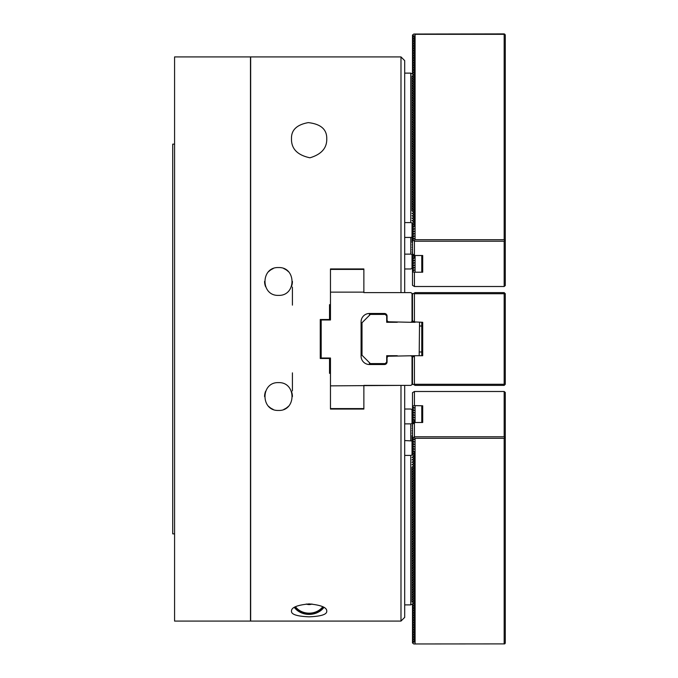 <?xml version="1.0" encoding="UTF-8"?>
<svg xmlns="http://www.w3.org/2000/svg" width="678" height="678" viewBox="0 0 678 678"><rect width="100%" height="100%" fill="white"/><g stroke="black" fill="none" stroke-linecap="round" stroke-linejoin="round"><path stroke-width="1.02" d="M404.698 292.608L404.698 60.63L400.986 56.918L250.665 56.918L250.665 621.082L400.986 621.082L400.986 385.392L330.466 385.858L330.466 408.588L363.866 408.588L363.866 409.054L330.466 409.054L330.466 408.588M330.466 304.668L329.533 304.668L329.533 319.516L320.253 319.516L320.253 358.484L329.533 358.484L329.533 373.332L330.466 373.332M330.466 268.946L330.466 269.412L363.866 269.412L363.866 268.946L330.466 268.946M412.927 293.854L410.758 292.608L363.866 292.608L400.986 292.608L400.986 56.918M309.126 603.903C297.15 605.064 291.277 607.48 291.489 611.141C291.193 614.438 297.074 616.327 309.126 616.827C321.177 616.327 327.059 614.429 326.754 611.141C326.966 607.48 321.092 605.064 309.126 603.903M326.754 138.651C326.906 129.362 320.753 124.023 308.278 122.616C296.837 124.684 291.235 130.023 291.489 138.651C291.209 148.728 297.362 155.109 309.948 157.796C321.448 154.372 327.05 147.99 326.754 138.651M278.497 267.556C296.456 266.827 296.549 296.023 278.505 295.388C260.479 296.057 260.522 266.827 278.497 267.556M278.497 410.444C296.456 411.173 296.549 381.977 278.505 382.612C260.479 381.943 260.522 411.173 278.497 410.444M273.115 268.641A13.916 13.916 0 0 0 268.615 271.675M264.581 281.429A13.916 13.916 0 0 0 265.615 286.726M291.396 286.709A13.916 13.916 0 0 0 292.421 281.421M288.387 271.675A13.916 13.916 0 0 0 283.879 268.632M404.698 385.392L404.698 617.37L400.986 621.082M291.396 391.291A13.916 13.916 0 0 1 292.421 396.579M288.387 406.325A13.916 13.916 0 0 1 283.879 409.368M273.115 409.359A13.916 13.916 0 0 1 268.615 406.325M264.581 396.571A13.916 13.916 0 0 1 265.615 391.274M292.421 305.134L292.421 287.133M292.421 390.867L292.421 372.866M323.94 607.386A17.628 15.272 0 0 1 294.303 607.386M295.066 606.929A16.704 14.467 180 0 0 309.126 613.582A16.704 14.467 180 0 0 323.177 606.929M330.466 370.552L330.466 358.018L321.186 358.018L321.186 319.982L330.466 319.982L330.466 307.448M330.466 385.858L330.466 358.018M330.466 269.412L330.466 319.982M504.72 384.841L505.28 384.282L505.28 293.718L504.169 292.608L415.089 292.608L412.487 294.108L412.487 320.796L414.436 321.923L414.436 293.718L504.169 293.718L504.169 384.282L504.72 384.841L504.169 385.392L415.089 385.392L412.487 383.892L412.487 357.204L415.089 355.704L387.062 356.255L388.18 356.255L387.062 357.374L387.062 361.916A2.602 2.602 0 0 1 384.468 364.518L369.434 364.518A8.348 8.348 0 0 1 361.086 356.162L361.086 321.838A8.348 8.348 0 0 1 369.434 313.482L384.468 313.482A2.602 2.602 0 0 1 387.062 316.084L387.062 320.626L388.18 321.745L387.062 321.745L410.758 322.296L412.927 321.05M412.029 293.337L412.029 321.567M363.866 292.608L363.866 292.142L330.466 292.142M410.758 355.704L412.029 356.433L412.029 384.663L410.758 385.392L363.866 385.392M363.866 269.412L363.866 292.142M412.927 356.95L412.029 356.433M412.029 384.663L412.927 384.146M363.866 408.588L363.866 385.858M347.161 268.946L347.161 269.412M360.154 268.946L360.154 269.412M360.154 408.588L360.154 409.054M347.161 409.054L347.161 408.588M174.577 144.143L172.721 144.143L172.721 533.857L174.577 533.857M174.577 56.918L174.577 621.082L250.479 621.082L250.479 56.918L174.577 56.918M421.767 355.704L421.767 322.296M414.436 321.923L422.699 322.296L422.699 355.704L415.089 355.704M414.436 356.077L414.436 384.282L504.169 384.282M413.8 293.354L414.436 293.718M504.169 293.718L504.72 293.159M413.8 384.646L414.436 384.282M415.089 322.296L410.758 322.296M397.274 322.296L386.697 322.296L386.697 315.897L385.206 314.414L370.366 314.414L362.01 322.762L362.01 355.238L370.366 363.586L385.206 363.586L387.062 361.73M387.062 320.626L387.062 322.296M419.538 322.669L419.174 355.704L419.538 322.669M397.274 355.704L386.697 355.704L386.697 362.103M387.062 357.374L387.062 355.704M412.919 456.752L414.436 456.43L412.487 454.896L412.487 424.208L415.089 422.487L422.699 422.487L422.699 405.783L421.767 406.588L421.767 422.487M412.487 457.091L414.436 458.845L414.436 454.023L412.487 452.48M412.487 459.506L414.436 461.252L414.436 458.845L412.919 459.159M412.487 461.913L414.436 463.667L414.436 461.252L412.919 461.574M412.487 464.328L414.436 466.074L414.436 463.667L412.919 463.981M412.487 466.735L414.436 468.481L414.436 466.074L412.919 466.396M412.487 469.151L414.436 470.896L414.436 468.481L412.919 468.803M412.487 471.557L414.436 473.303L414.436 470.896L412.919 471.218M412.487 473.964L414.436 475.719L414.436 473.303L412.919 473.625M412.487 476.38L414.436 478.126L414.436 475.719L412.919 476.041M412.487 478.787L414.436 480.541L414.436 478.126L412.919 478.448M412.487 481.202L414.436 482.948L414.436 480.541L412.919 480.863M412.487 483.609L414.436 485.363L414.436 482.948L412.919 483.27M412.487 486.024L414.436 487.77L414.436 485.363L412.919 485.677M412.487 488.431L414.436 490.186L414.436 487.77L412.919 488.092M412.487 490.847L414.436 492.592L414.436 490.186L412.919 490.499M412.487 493.253L414.436 494.999L414.436 492.592L412.919 492.914M412.487 495.66L414.436 497.415L414.436 494.999L412.919 495.321M412.487 498.076L414.436 499.822L414.436 497.415L412.919 497.737M412.487 500.483L414.436 502.237L414.436 499.822L412.919 500.144M412.487 502.898L414.436 504.644L414.436 502.237L412.919 502.559M412.487 505.305L414.436 507.059L414.436 504.644L412.919 504.966M412.487 507.72L414.436 509.466L414.436 507.059L412.919 507.381M412.487 510.127L414.436 511.882L414.436 509.466L412.919 509.788M412.487 512.543L414.436 514.288L414.436 511.882L412.919 512.195M412.487 514.949L414.436 516.704L414.436 514.288L412.919 514.61M412.487 517.365L414.436 519.111L414.436 516.704L412.919 517.017M412.487 519.772L414.436 521.518L414.436 519.111L412.919 519.433M412.487 522.179L414.436 523.933L414.436 521.518L412.919 521.84M412.487 524.594L414.436 526.34L414.436 523.933L412.919 524.255M412.487 527.001L414.436 528.755L414.436 526.34L412.919 526.662M412.487 529.416L414.436 531.162L414.436 528.755L412.919 529.077M412.487 531.823L414.436 533.578L414.436 531.162L412.919 531.484M412.487 534.239L414.436 535.984L414.436 533.578L412.919 533.891M412.487 536.645L414.436 538.4L414.436 535.984L412.919 536.306M412.487 539.061L414.436 540.807L414.436 538.4L412.919 538.713M412.487 541.468L414.436 543.222L414.436 540.807L412.919 541.129M412.487 543.883L414.436 545.629L414.436 543.222L412.919 543.536M412.487 546.29L414.436 548.036L414.436 545.629L412.919 545.951M412.487 548.697L414.436 550.451L414.436 548.036L412.919 548.358M412.487 551.112L414.436 552.858L414.436 550.451L412.919 550.773M412.487 553.519L414.436 555.274L414.436 552.858L412.919 553.18M412.487 555.935L414.436 557.68L414.436 555.274L412.919 555.596M412.487 558.341L414.436 560.096L414.436 557.68L412.919 558.002M412.487 560.757L414.436 562.503L414.436 560.096L412.919 560.409M412.487 563.164L414.436 564.918L414.436 562.503L412.919 562.825M412.487 565.579L414.436 567.325L414.436 564.918L412.919 565.232M412.487 567.986L414.436 569.74L414.436 567.325L412.919 567.647M412.487 570.401L414.436 572.147L414.436 569.74L412.919 570.054M412.487 572.808L414.436 574.554L414.436 572.147L412.919 572.469M412.487 575.215L414.436 576.97L414.436 574.554L412.919 574.876M412.487 577.631L414.436 579.376L414.436 576.97L412.919 577.292M412.487 580.037L414.436 581.792L414.436 579.376L412.919 579.698M412.487 582.453L414.436 584.199L414.436 581.792L412.919 582.114M412.487 584.86L414.436 586.614L414.436 584.199L412.919 584.521M412.487 587.275L414.436 589.021L414.436 586.614L412.919 586.928M412.487 589.682L414.436 591.436L414.436 589.021L412.919 589.343M412.487 592.097L414.436 593.843L414.436 591.436L412.919 591.75M412.487 594.504L414.436 596.25L414.436 593.843L412.919 594.165M412.487 596.92L414.436 598.666L414.436 596.25L412.919 596.572M412.487 599.327L414.436 601.072L414.436 598.666L412.919 598.988M412.487 601.733L414.436 603.488L414.436 601.072L412.919 601.394M412.487 604.149L412.487 642.93L413.8 643.964L504.72 643.897L413.8 643.964M412.487 406.012L412.487 392.664L414.436 391.494L414.436 405.597L412.487 406.012L412.487 420.936L414.436 422.47L414.436 436.776L504.169 436.776L504.169 391.494L505.28 392.46L505.28 437.742L504.72 437.539L504.169 438.293L415.089 438.293L415.089 643.693M415.089 438.293L413.8 437.276L414.436 436.776M412.487 437.556L413.8 437.276M412.487 439.971L414.436 439.556L412.487 438.022M412.487 442.378L414.436 441.963L412.487 440.429M412.487 444.785L414.436 444.378L412.487 442.844M412.487 447.2L414.436 446.785L412.487 445.251M412.487 449.607L414.436 449.2L412.487 447.658M412.487 452.023L414.436 451.607L412.487 450.073M412.487 454.43L414.436 454.023L414.436 451.607M412.919 603.81L414.436 603.488L414.436 605.895L412.487 604.361M412.487 606.31L414.436 605.895L414.436 608.31L412.487 606.768M412.487 608.717L414.436 608.31L414.436 610.717L412.487 609.183M412.487 611.132L414.436 610.717L414.436 613.132L412.487 611.59M412.487 613.539L414.436 613.132L414.436 615.539L412.487 614.005M412.487 615.955L414.436 615.539L414.436 617.955L412.487 616.412M412.487 618.361L414.436 617.955L414.436 620.362L412.487 618.828M412.487 620.777L414.436 620.362L414.436 622.768L412.487 621.234M412.487 623.184L414.436 622.768L414.436 625.184L412.487 623.65M412.487 625.599L414.436 625.184L414.436 627.591L412.487 626.057M412.487 628.006L414.436 627.591L414.436 630.006L412.487 628.472M412.487 630.413L414.436 630.006L414.436 632.413L412.487 630.879M412.487 632.828L414.436 632.413L414.436 634.828L412.487 633.286M412.487 635.235L414.436 634.828L414.436 637.235L412.487 635.701M412.487 637.651L414.436 637.235L414.436 639.651L412.487 638.108M412.487 640.057L414.436 639.651L414.436 642.058L412.487 640.524M412.487 642.473L414.436 642.058M504.169 438.293L504.169 643.693M505.28 437.742L505.28 643.134L504.72 643.897M414.436 391.494L504.169 391.494M414.436 405.597L422.699 405.783M504.169 436.776L504.72 437.539M412.487 420.936L412.487 423.343L413.038 423.775M415.089 405.783L415.089 422.487M412.487 406.469L414.436 408.003L412.487 408.419M412.487 408.885L414.436 410.419L412.487 410.834M412.487 411.292L414.436 412.826L412.487 413.241M412.487 413.699L414.436 415.241L412.487 415.648M412.487 416.114L414.436 417.648L412.487 418.063M412.487 418.521L414.436 420.063L412.487 420.47M414.436 420.063L414.436 422.47L412.487 422.886M412.487 257.064L414.436 255.326L415.089 255.513L415.089 272.217L412.487 271.988L412.487 254.657L413.038 254.225M415.089 272.217L422.699 272.217L421.767 271.412L421.767 255.513M412.487 259.479L414.436 257.937L414.436 255.53L412.487 255.114M414.436 257.937L412.487 257.53M412.487 261.886L414.436 260.352L412.487 259.937M412.487 264.301L414.436 262.759L412.487 262.352M412.487 266.708L414.436 265.174L412.487 264.759M412.487 269.115L414.436 267.581L412.487 267.166M412.487 271.531L414.436 269.997L412.487 269.581M414.436 272.403L414.436 286.506L412.487 285.336L412.487 271.988M415.089 239.707L415.089 34.307L413.8 34.036L504.169 33.9L505.28 34.866L505.28 285.54L504.169 286.506L504.169 241.224L504.72 240.461L504.169 239.707L415.089 239.707L413.8 240.724L414.436 241.224L504.169 241.224M414.436 286.506L504.169 286.506M412.919 221.248L414.436 221.57L412.487 223.104L412.487 253.792L414.436 255.326L414.436 241.224M415.089 255.513L422.699 255.513L422.699 272.217M505.28 240.258L504.72 240.461M412.487 220.909L414.436 219.155L414.436 223.977L412.487 225.52M412.487 218.494L414.436 216.748L414.436 219.155L412.919 218.841M412.487 216.087L414.436 214.333L414.436 216.748L412.919 216.426M412.487 213.672L414.436 211.926L414.436 214.333L412.919 214.019M412.487 211.265L414.436 209.519L414.436 211.926L412.919 211.604M412.487 208.849L414.436 207.104L414.436 209.519L412.919 209.197M412.487 206.443L414.436 204.697L414.436 207.104L412.919 206.782M412.487 204.036L414.436 202.281L414.436 204.697L412.919 204.375M412.487 201.62L414.436 199.874L414.436 202.281L412.919 201.959M412.487 199.213L414.436 197.459L414.436 199.874L412.919 199.552M412.487 196.798L414.436 195.052L414.436 197.459L412.919 197.137M412.487 194.391L414.436 192.637L414.436 195.052L412.919 194.73M412.487 191.976L414.436 190.23L414.436 192.637L412.919 192.323M412.487 189.569L414.436 187.814L414.436 190.23L412.919 189.908M412.487 187.153L414.436 185.408L414.436 187.814L412.919 187.501M412.487 184.747L414.436 183.001L414.436 185.408L412.919 185.086M412.487 182.34L414.436 180.585L414.436 183.001L412.919 182.679M412.487 179.924L414.436 178.178L414.436 180.585L412.919 180.263M412.487 177.517L414.436 175.763L414.436 178.178L412.919 177.856M412.487 175.102L414.436 173.356L414.436 175.763L412.919 175.441M412.487 172.695L414.436 170.941L414.436 173.356L412.919 173.034M412.487 170.28L414.436 168.534L414.436 170.941L412.919 170.619M412.487 167.873L414.436 166.118L414.436 168.534L412.919 168.212M412.487 165.457L414.436 163.712L414.436 166.118L412.919 165.805M412.487 163.051L414.436 161.296L414.436 163.712L412.919 163.39M412.487 160.635L414.436 158.889L414.436 161.296L412.919 160.983M412.487 158.228L414.436 156.482L414.436 158.889L412.919 158.567M412.487 155.821L414.436 154.067L414.436 156.482L412.919 156.16M412.487 153.406L414.436 151.66L414.436 154.067L412.919 153.745M412.487 150.999L414.436 149.245L414.436 151.66L412.919 151.338M412.487 148.584L414.436 146.838L414.436 149.245L412.919 148.923M412.487 146.177L414.436 144.422L414.436 146.838L412.919 146.516M412.487 143.761L414.436 142.016L414.436 144.422L412.919 144.109M412.487 141.355L414.436 139.6L414.436 142.016L412.919 141.694M412.487 138.939L414.436 137.193L414.436 139.6L412.919 139.287M412.487 136.532L414.436 134.778L414.436 137.193L412.919 136.871M412.487 134.117L414.436 132.371L414.436 134.778L412.919 134.464M412.487 131.71L414.436 129.964L414.436 132.371L412.919 132.049M412.487 129.303L414.436 127.549L414.436 129.964L412.919 129.642M412.487 126.888L414.436 125.142L414.436 127.549L412.919 127.227M412.487 124.481L414.436 122.726L414.436 125.142L412.919 124.82M412.487 122.065L414.436 120.32L414.436 122.726L412.919 122.404M412.487 119.659L414.436 117.904L414.436 120.32L412.919 119.998M412.487 117.243L414.436 115.497L414.436 117.904L412.919 117.591M412.487 114.836L414.436 113.082L414.436 115.497L412.919 115.175M412.487 112.421L414.436 110.675L414.436 113.082L412.919 112.768M412.487 110.014L414.436 108.26L414.436 110.675L412.919 110.353M412.487 107.599L414.436 105.853L414.436 108.26L412.919 107.946M412.487 105.192L414.436 103.446L414.436 105.853L412.919 105.531M412.487 102.785L414.436 101.03L414.436 103.446L412.919 103.124M412.487 100.369L414.436 98.624L414.436 101.03L412.919 100.708M412.487 97.963L414.436 96.208L414.436 98.624L412.919 98.302M412.487 95.547L414.436 93.801L414.436 96.208L412.919 95.886M412.487 93.14L414.436 91.386L414.436 93.801L412.919 93.479M412.487 90.725L414.436 88.979L414.436 91.386L412.919 91.072M412.487 88.318L414.436 86.564L414.436 88.979L412.919 88.657M412.487 85.903L414.436 84.157L414.436 86.564L412.919 86.25M412.487 83.496L414.436 81.75L414.436 84.157L412.919 83.835M412.487 81.08L414.436 79.334L414.436 81.75L412.919 81.428M412.487 78.673L414.436 76.928L414.436 79.334L412.919 79.012M412.487 76.267L414.436 74.512L414.436 76.928L412.919 76.606M412.487 73.851L412.487 35.07L413.8 34.036M412.487 35.527L414.436 35.942L412.487 37.476M412.487 37.943L414.436 38.349L412.487 39.892M412.487 40.349L414.436 40.765L412.487 42.299M412.487 42.765L414.436 43.172L412.487 44.714M412.487 45.172L414.436 45.587L412.487 47.121M412.487 47.587L414.436 47.994L412.487 49.528M412.487 49.994L414.436 50.409L412.487 51.943M412.487 52.401L414.436 52.816L412.487 54.35M412.487 54.816L414.436 55.232L412.487 56.766M412.487 57.223L414.436 57.638L412.487 59.172M412.487 59.639L414.436 60.045L412.487 61.588M412.487 62.045L414.436 62.461L412.487 63.995M412.487 64.461L414.436 64.868L412.487 66.41M412.487 66.868L414.436 67.283L412.487 68.817M412.487 69.283L414.436 69.69L412.487 71.232M412.487 71.69L414.436 72.105L412.487 73.639M412.919 74.19L414.436 74.512L414.436 35.942M412.487 223.571L414.436 223.977L414.436 226.393L412.487 227.927M412.487 225.977L414.436 226.393M412.487 228.393L414.436 228.8L412.487 230.342M412.487 230.8L414.436 231.215L412.487 232.749M412.487 233.215L414.436 233.622L412.487 235.156M412.487 235.622L414.436 236.037L412.487 237.571M412.487 238.029L414.436 238.444L412.487 239.978M412.487 240.444L413.8 240.724M504.169 239.707L504.169 34.307L415.089 34.307M504.72 34.103L504.169 34.307M322.779 606.717A16.238 14.06 0 0 1 295.464 606.717M306.303 604.005A6.314 5.466 180 0 0 311.948 604.005M412.487 440.005L412.029 440.929L404.698 440.564M412.927 455.235L412.029 455.048L412.029 440.929L412.487 441.302M413.885 603.047L410.758 604.878L410.758 455.413L412.029 455.048M412.927 602.293L412.029 602.106L413.885 600.64M412.927 599.886L412.029 599.691L413.885 598.225M412.927 597.471L412.029 597.284L413.885 595.818M412.927 595.064L412.029 594.869L413.885 593.403M412.927 592.648L412.029 592.462L413.885 590.996M412.927 590.241L412.029 590.046L413.885 588.58M412.927 587.826L412.029 587.64L413.885 586.173M412.927 585.419L412.029 585.224L413.885 583.766M412.927 583.004L412.029 582.817L413.885 581.351M412.927 580.597L412.029 580.41L413.885 578.944M412.927 578.19L412.029 577.995L413.885 576.529M412.927 575.775L412.029 575.588L413.885 574.122M412.927 573.368L412.029 573.173L413.885 571.707M412.927 570.952L412.029 570.766L413.885 569.3M412.927 568.545L412.029 568.35L413.885 566.884M412.927 566.13L412.029 565.944L413.885 564.477M412.927 563.723L412.029 563.528L413.885 562.07M412.927 561.308L412.029 561.121L413.885 559.655M412.927 558.901L412.029 558.706L413.885 557.248M412.927 556.485L412.029 556.299L413.885 554.833M412.927 554.079L412.029 553.892L413.885 552.426M412.927 551.672L412.029 551.477L413.885 550.011M412.927 549.256L412.029 549.07L413.885 547.604M412.927 546.849L412.029 546.654L413.885 545.188M412.927 544.434L412.029 544.248L413.885 542.781M412.927 542.027L412.029 541.832L413.885 540.366M412.927 539.612L412.029 539.425L413.885 537.959M412.927 537.205L412.029 537.01L413.885 535.552M412.927 534.789L412.029 534.603L413.885 533.137M412.927 532.383L412.029 532.188L413.885 530.73M412.927 529.967L412.029 529.781L413.885 528.315M412.927 527.56L412.029 527.374L413.885 525.908M412.927 525.153L412.029 524.958L413.885 523.492M412.927 522.738L412.029 522.552L413.885 521.085M412.927 520.331L412.029 520.136L413.885 518.67M412.927 517.916L412.029 517.729L413.885 516.263M412.927 515.509L412.029 515.314L413.885 513.848M412.927 513.093L412.029 512.907L413.885 511.441M412.927 510.687L412.029 510.492L413.885 509.034M412.927 508.271L412.029 508.085L413.885 506.619M412.927 505.864L412.029 505.669L413.885 504.212M412.927 503.449L412.029 503.262L413.885 501.796M412.927 501.042L412.029 500.856L413.885 499.389M412.927 498.635L412.029 498.44L413.885 496.974M412.927 496.22L412.029 496.033L413.885 494.567M412.927 493.813L412.029 493.618L413.885 492.152M412.927 491.397L412.029 491.211L413.885 489.745M412.927 488.991L412.029 488.796L413.885 487.329M412.927 486.575L412.029 486.389L413.885 484.923M412.927 484.168L412.029 483.973L413.885 482.516M412.927 481.753L412.029 481.566L413.885 480.1M412.927 479.346L412.029 479.151L413.885 477.693M412.927 476.931L412.029 476.744L413.885 475.278M412.927 474.524L412.029 474.337L413.885 472.871M412.927 472.117L412.029 471.922L413.885 470.456M412.927 469.701L412.029 469.515L413.885 468.049M412.927 467.295L412.029 467.1L413.885 465.633M412.927 464.879L412.029 464.693L413.885 463.227M412.927 462.472L412.029 462.277L413.885 460.811M412.927 460.057L412.029 459.87L413.885 458.404M412.927 457.65L412.029 457.455L413.885 455.997M404.698 455.413L410.758 455.413M410.758 604.878L404.698 604.878M412.029 602.106L412.029 467.1M410.758 440.564L410.758 423.869L404.698 423.869M412.927 423.691L410.758 423.869M412.487 437.598L412.029 437.963L412.029 440.378L412.487 440.471M412.487 435.191L412.029 435.556L412.029 437.963L412.487 438.064M412.029 435.556L412.487 435.649M412.487 432.776L412.029 433.14L412.487 433.242M412.487 430.369L412.029 430.733L412.487 430.827M412.487 427.954L412.029 428.318L412.487 428.42M412.487 425.547L412.029 425.911L412.487 426.004M404.698 409.02L410.758 409.02L412.487 409.749M412.029 423.496L412.029 409.385M412.487 237.995L412.029 237.071L410.758 237.436L410.758 254.131L404.698 254.131M412.927 254.309L410.758 254.131M412.487 252.453L412.029 252.089L412.487 251.996M412.487 250.046L412.029 249.682L412.487 249.58M412.487 247.631L412.029 247.267L412.487 247.173M412.487 245.224L412.029 244.86L412.487 244.758M412.487 242.809L412.029 242.444L412.487 242.351M412.487 240.402L412.029 240.037L412.487 239.936M412.029 242.444L412.029 237.622L412.487 237.529M412.487 268.251L410.758 268.98L404.698 268.98M413.885 74.953L410.758 73.122L404.698 73.122M412.029 254.504L412.029 268.615M410.758 237.436L404.698 237.436M410.758 73.122L410.758 222.587L412.029 222.952L412.029 237.071L412.487 236.698M412.927 220.35L412.029 220.545L413.885 222.003M412.927 217.943L412.029 218.13L413.885 219.596M412.927 215.528L412.029 215.723L413.885 217.189M412.927 213.121L412.029 213.307L413.885 214.773M412.927 210.705L412.029 210.9L413.885 212.367M412.927 208.299L412.029 208.485L413.885 209.951M412.927 205.883L412.029 206.078L413.885 207.544M412.927 203.476L412.029 203.663L413.885 205.129M412.927 201.069L412.029 201.256L413.885 202.722M412.927 198.654L412.029 198.849L413.885 200.307M412.927 196.247L412.029 196.434L413.885 197.9M412.927 193.832L412.029 194.027L413.885 195.484M412.927 191.425L412.029 191.611L413.885 193.077M412.927 189.009L412.029 189.204L413.885 190.671M412.927 186.603L412.029 186.789L413.885 188.255M412.927 184.187L412.029 184.382L413.885 185.848M412.927 181.78L412.029 181.967L413.885 183.433M412.927 179.365L412.029 179.56L413.885 181.026M412.927 176.958L412.029 177.144L413.885 178.611M412.927 174.551L412.029 174.738L413.885 176.204M412.927 172.136L412.029 172.331L413.885 173.788M412.927 169.729L412.029 169.915L413.885 171.381M412.927 167.313L412.029 167.508L413.885 168.966M412.927 164.907L412.029 165.093L413.885 166.559M412.927 162.491L412.029 162.686L413.885 164.152M412.927 160.084L412.029 160.271L413.885 161.737M412.927 157.669L412.029 157.864L413.885 159.33M412.927 155.262L412.029 155.448L413.885 156.915M412.927 152.847L412.029 153.042L413.885 154.508M412.927 150.44L412.029 150.626L413.885 152.092M412.927 148.033L412.029 148.219L413.885 149.685M412.927 145.617L412.029 145.812L413.885 147.27M412.927 143.211L412.029 143.397L413.885 144.863M412.927 140.795L412.029 140.99L413.885 142.448M412.927 138.388L412.029 138.575L413.885 140.041M412.927 135.973L412.029 136.168L413.885 137.634M412.927 133.566L412.029 133.752L413.885 135.219M412.927 131.151L412.029 131.346L413.885 132.812M412.927 128.744L412.029 128.93L413.885 130.396M412.927 126.328L412.029 126.523L413.885 127.989M412.927 123.921L412.029 124.108L413.885 125.574M412.927 121.515L412.029 121.701L413.885 123.167M412.927 119.099L412.029 119.294L413.885 120.752M412.927 116.692L412.029 116.879L413.885 118.345M412.927 114.277L412.029 114.472L413.885 115.93M412.927 111.87L412.029 112.056L413.885 113.523M412.927 109.455L412.029 109.65L413.885 111.116M412.927 107.048L412.029 107.234L413.885 108.7M412.927 104.632L412.029 104.827L413.885 106.293M412.927 102.225L412.029 102.412L413.885 103.878M412.927 99.81L412.029 100.005L413.885 101.471M412.927 97.403L412.029 97.59L413.885 99.056M412.927 94.996L412.029 95.183L413.885 96.649M412.927 92.581L412.029 92.776L413.885 94.234M412.927 90.174L412.029 90.36L413.885 91.827M412.927 87.759L412.029 87.954L413.885 89.42M412.927 85.352L412.029 85.538L413.885 87.004M412.927 82.936L412.029 83.131L413.885 84.597M412.927 80.529L412.029 80.716L413.885 82.182M412.927 78.114L412.029 78.309L413.885 79.775M412.927 75.707L412.029 75.894L413.885 77.36M412.927 222.765L412.029 222.952M404.698 222.587L410.758 222.587M412.029 75.894L412.029 210.9M384.468 313.482L384.468 314.414M384.468 364.518L384.468 363.586M369.434 313.482L369.434 315.338M369.434 362.662L369.434 364.518M326.025 319.516A26.145 4.415 90 0 0 325.932 319.982M325.932 358.018A26.145 4.415 90 0 0 326.025 358.484M322.864 319.516A26.417 4.458 90 0 0 322.779 319.982M322.779 358.018A26.417 4.458 90 0 0 322.864 358.484M330.466 312.312A27.84 27.84 0 0 0 329.533 312.609M329.533 365.391A27.84 27.84 0 0 0 330.466 365.688M419.538 351.992L421.767 351.992M419.538 326.008L421.767 326.008"/></g></svg>
